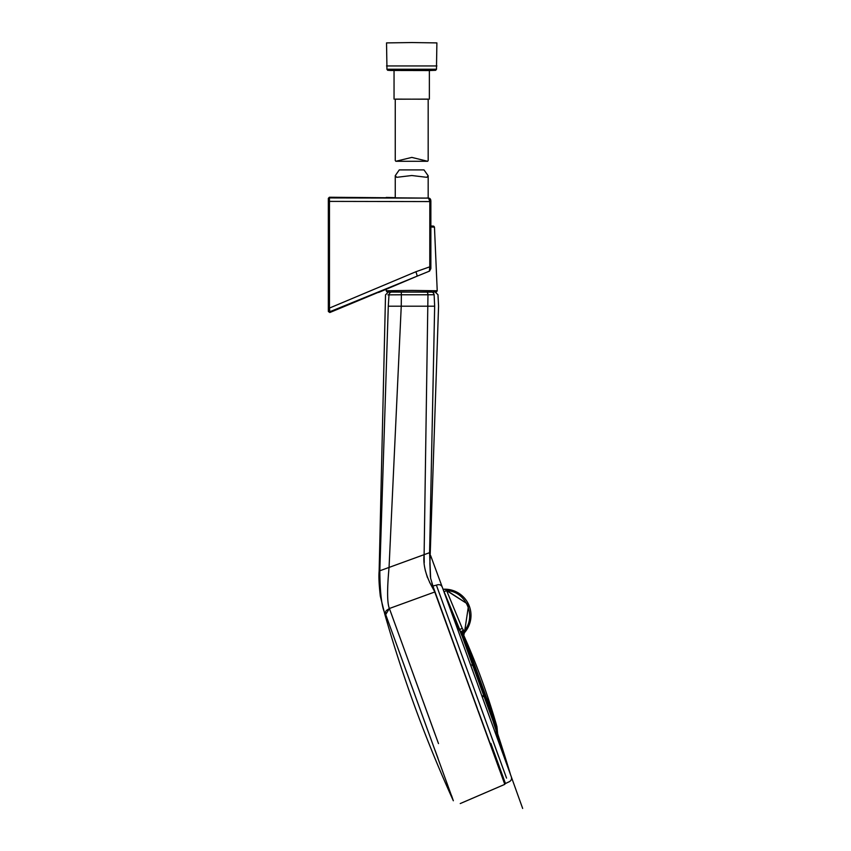 <?xml version="1.0" encoding="UTF-8"?>
<svg xmlns="http://www.w3.org/2000/svg" width="851" height="851" viewBox="0 0 851 851"><rect width="100%" height="100%" fill="white"/><g stroke="black" fill="none" stroke-linecap="round" stroke-linejoin="round"><path stroke-width="1.28" d="M438.499 743.604L389.386 608.497L386.237 610.614M460.253 803.557L504.792 784.367L460.242 803.557M431.861 583.18L504.792 784.367M387.918 294.861L388.992 294.861C384.375 294.861 384.375 294.861 388.992 294.861A3.287 3.149 90 0 1 391.854 291.946C387.396 291.946 387.396 291.946 391.854 291.946L431.383 291.946A3.287 3.032 -90 0 1 434.127 294.723C439.244 294.723 439.244 294.723 434.127 294.723L427.968 294.776A3.287 1.425 -90 0 0 426.681 291.946M388.29 306.2C383.641 306.2 383.641 306.2 388.29 306.2L401.246 306.2L389.056 567.426L379.812 570.787L388.29 306.2L388.992 294.861L401.364 294.786L401.278 291.946M433.606 588.201L430.627 578.276L429.585 552.671L434.659 306.2C439.85 306.2 439.85 306.2 434.659 306.2C439.85 306.2 439.85 306.2 434.659 306.2L401.246 306.2L401.364 294.786L427.968 294.776L424.117 554.661L389.056 567.426C387.024 589.466 387.141 603.157 389.386 608.497L434.765 591.988C434.627 590.52 421.894 573.297 424.117 554.661L424.234 562.585M434.818 591.562L434.329 590.2M499.494 769.836L434.765 591.988L477.305 708.277M478.315 711.053L501.313 774.24M434.127 294.723L434.659 306.2L432.202 426.755M431.734 586.169L429.553 582.275M427.447 577.616L425.255 570.319M433.755 588.615L434.457 590.573M434.276 590.062L434.84 591.605M504.547 783.697L503.377 780.484M385.801 611.348L385.429 612.677M385.429 613.177L385.705 614.571L389.386 608.497M379.812 570.787C380.046 594.743 382.014 609.337 385.705 614.571L427.702 730.243M390.896 612.603L435.233 734.711M435.106 750.391L437.978 758.209M451.53 795.515L453.338 800.759C425.968 740.476 403.183 678.502 384.971 614.837L380.333 596.243C379.025 584.839 378.621 576.435 379.142 571.032L385.524 294.861M385.705 614.571L453.338 800.759L385.705 614.571M442.733 588.392L474.773 676.428L443.063 589.254A26.19 26.19 0 0 1 464.433 632.729L468.667 604.699M490.846 743.359L505.473 783.537A508.387 508.387 -109.8 0 0 508.121 782.229C511.345 781.058 512.291 778.931 510.962 775.857L478.847 687.619L510.898 775.676M474.773 676.428L478.847 687.619M433.042 586.658L433.042 586.658A0.66 0.66 160 0 1 433.521 585.85A508.175 508.175 -76.2 0 1 436.382 585.148C439.616 583.967 441.712 584.988 442.658 588.211L430.659 555.65M506.536 778.091L436.382 585.148M504.569 783.175A0.66 0.66 -20 0 0 505.473 783.537L502.005 774.006M497.803 762.464L491.506 745.168M478.794 701.692L498.75 756.858M496.527 725.116L494.016 716.627A707.521 707.521 0 0 0 471.986 654.621L468.582 646.441A707.521 707.521 0 0 0 467.752 644.473L464.22 636.357A707.521 707.521 0 0 0 463.965 635.771L496.888 726.36L497.675 733.817L459.689 629.453L444.073 591.711L446.626 590.615L462.263 628.421L464.072 631.048C477.017 616.709 465.954 591.051 446.626 590.615L468.656 604.667L464.433 632.729A2.851 2.851 -138.5 0 0 463.965 635.771L463.933 635.718A2.851 2.851 147.8 0 1 464.401 632.676L464.072 631.048L461.955 632.846L461.114 631.836L497.229 731.073L459.689 629.453L462.263 628.421M497.675 733.817A1755.326 1755.326 0 0 1 501.782 746.487L504.452 754.911A1755.326 1755.326 0 0 1 510.387 774.165M459.785 629.719L461.944 635.654M466.55 648.313L472.826 665.556M479.89 684.97L486.783 703.894M492.538 719.701L496.324 730.115M497.229 728.796L462.582 633.591L461.114 631.836L463.231 630.038M465.965 642.888L466.178 643.484M467.976 648.419L469.465 652.504M474.805 667.184L475.89 670.163M477.9 675.673L479.762 680.8M496.75 725.988L495.314 722.02M494.069 718.606L491.974 712.851M489.506 706.075L486.698 698.363M486.612 698.118L483.272 688.938M480.294 680.768L474.337 664.408M474.252 664.174L470.507 653.887M470.263 653.206L468.071 647.185M467.093 644.484L464.306 636.856M464.391 632.538L463.784 635.41L462.582 633.591L464.199 631.378M468.656 604.667L444.903 589.254L443.126 589.477L444.073 591.711L443.126 589.477M507.579 765.017L504.951 756.582L507.579 765.017M506.473 761.975L503.845 753.55L506.473 761.975M504.324 756.018L501.665 747.593L504.324 756.018M501.196 747.359L498.495 738.955L501.196 747.359M503.803 753.124L501.122 744.71L503.803 753.124M415.873 271.746L329.465 308.073L329.465 201.389L429.819 201.581L429.776 266.82L415.873 271.746A4.851 0.691 -112.1 0 1 416.969 276.235L329.848 311.721L329.848 312.519L416.969 276.235A4.606 0.585 67.9 0 1 416.958 276.245A4.606 0.585 67.9 0 1 416.926 276.245L378.631 292.457M329.433 197.219L328.337 198.326L329.433 197.241L428.585 198.113L329.433 197.932L329.433 197.241L328.337 198.336L328.337 205.995M329.465 201.389L329.465 308.073L328.337 308.073L329.465 308.073L329.848 311.721L328.337 310.711L328.337 201.41L329.465 201.389L329.433 197.932A1.096 1.096 180 0 0 328.337 199.028M430.627 269.161L430.787 266.82L429.776 266.82L429.351 271.171A2.191 2.117 61.5 0 0 429.542 271.086A2.191 2.117 61.6 0 1 429.34 271.182L416.958 276.245M430.851 201.613L430.723 200.304A2.191 2.159 98.8 0 0 428.893 198.134L428.893 198.134A2.191 2.159 98.8 0 0 428.585 198.113L429.819 201.581L430.851 201.613L430.787 266.82M428.17 175.795L426.787 177.316L411.82 175.519L396.726 177.316L395.258 175.678L399.279 169.902L424 169.902L428.17 175.795L428.17 198.07L430.861 200.836L430.861 268.544L429.542 271.086A2.191 2.117 61.5 0 0 429.638 271.033M428.893 198.134L426.457 197.996A2.191 1.436 91.7 0 0 426.415 197.996M395.258 99.205L428.17 99.12L428.17 160.594L427.649 161.286L411.82 157.403L395.832 161.275L427.649 161.286M395.832 161.275L395.258 160.52L395.258 99.12L428.17 99.205M394.045 99.12L394.045 70.325L411.831 70.08L429.372 70.325L429.372 99.12M436.51 65.995L436.893 42.901L411.884 42.55L386.535 42.901L386.918 65.995M436.893 65.942L386.918 65.942L386.918 69.229L436.51 69.229L436.51 65.942L386.535 65.942M429.585 552.671L424.117 554.661M453.232 614.156L456.572 622.336L453.232 614.156M456.115 621.996L459.412 630.187L456.115 621.996M482.911 695.735L483.219 696.575M496.101 731.009L498.856 739.402L496.101 731.009M499.197 739.455L501.909 747.869L499.197 739.455M456.125 620.783L459.423 628.963L456.168 620.932M458.455 627.155L461.721 635.346L458.455 627.155M493.569 722.882L496.356 731.243L493.569 722.882M496.622 731.19L499.367 739.572L496.622 731.19M498.207 735.498L500.92 743.891L498.218 735.541M448.147 601.731L451.551 609.88L448.147 601.731M450.339 607.678L453.7 615.837L450.339 607.678M453.498 616.315L456.827 624.496L453.498 616.315M474.475 670.301L474.167 669.46M472.284 665.461L471.911 664.429M493.112 714.212L495.665 722.69L493.112 714.212M490.527 707.234L493.165 715.691L490.527 707.234M490.41 705.266L493.08 713.723L490.41 705.266M487.953 698.628L490.697 707.053L487.953 698.628M469.848 649.856L473.209 658.057L469.848 649.856M465.125 638.771L468.614 646.909L465.125 638.771M467.71 645.739L471.114 653.908L467.71 645.739M436.51 69.229L435.669 70.303L429.372 70.548L390.386 70.473L387.63 70.261L386.918 69.229M430.861 225.951L433.744 226.153L434.467 227.143L430.861 226.972M411.884 290.414L437.223 290.765L436.52 291.85L432.074 292.106L389.694 292.063L386.907 291.85L386.194 290.765L411.884 290.414M435.01 291.946L437.967 294.691M388.503 291.946L385.524 294.84M430.383 576.882L429.893 563.511L438.563 306.2L437.978 294.723M433.861 588.913L434.074 589.509L433.861 588.913M510.962 775.857L522.663 808.45M381.876 291.031L382.907 290.585M383.173 290.457L384.354 289.946M384.588 289.84L386.269 289.106L386.194 290.765M386.237 197.421L395.258 197.677L395.258 175.678M329.848 312.519L328.337 311.509M429.532 198.336L430.797 200.059M434.467 227.143L437.223 290.765"/></g></svg>
